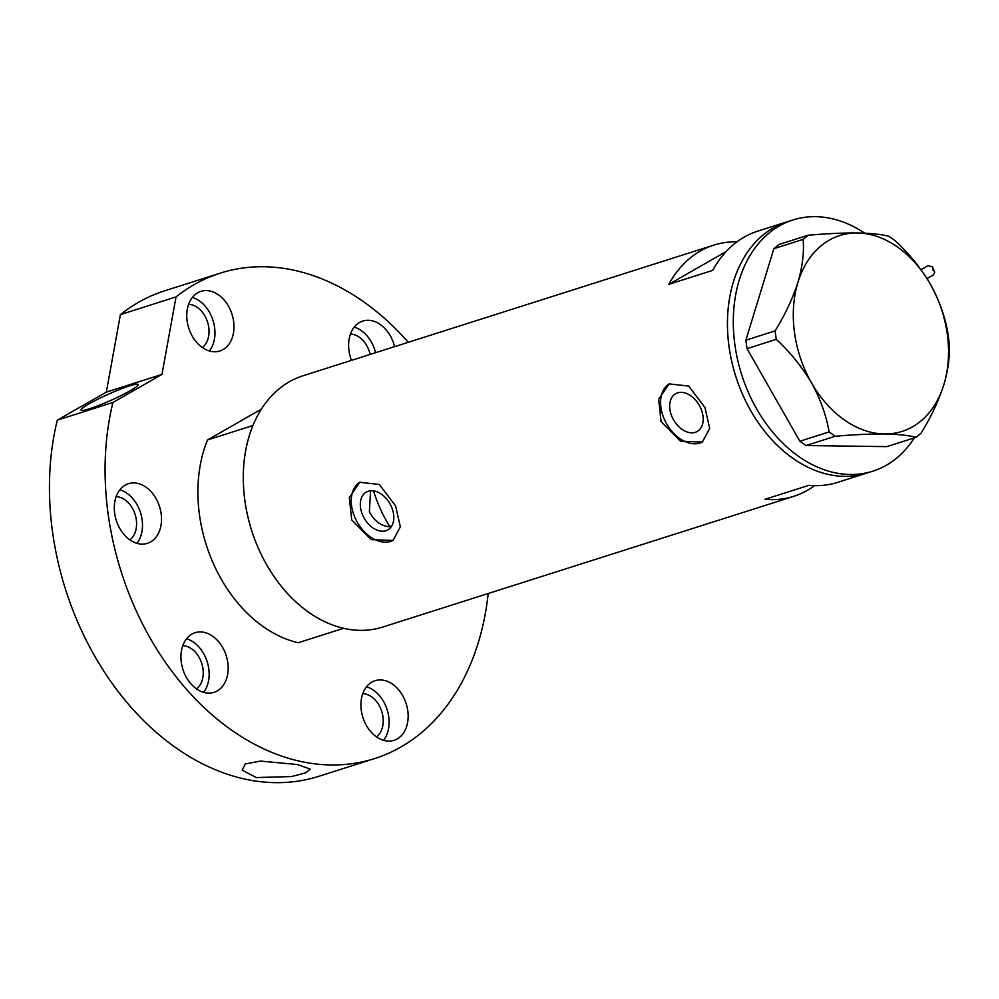 <?xml version="1.0" encoding="UTF-8"?>
<svg xmlns="http://www.w3.org/2000/svg" width="999" height="999" viewBox="0 0 999 999"><rect width="100%" height="100%" fill="white"/><g stroke="black" fill="none" stroke-linecap="round" stroke-linejoin="round"><path stroke-width="1.5" d="M370.567 490.771L369.38 511.763C374.425 521.241 381.268 526.236 389.885 526.76L391.958 525.574M391.321 506.443A21.741 14.773 -119.8 0 0 366.283 492.095A21.741 14.773 -119.8 0 0 362.824 515.496A21.741 14.773 -119.8 0 0 387.862 529.845A21.741 14.773 -119.8 0 0 391.321 506.443M700.674 408.054A21.741 14.773 -119.8 0 0 675.636 393.718A21.741 14.773 -119.8 0 0 672.177 417.12A21.741 14.773 -119.8 0 0 697.215 431.456A21.741 14.773 -119.8 0 0 700.674 408.054M704.969 407.555L688.648 386.064L669.068 383.903L658.678 399.225L661.051 421.528L680.481 441.208L702.347 442.082L709.69 428.496L704.969 407.555M669.442 383.691A33.516 22.765 -119.8 0 0 664.46 419.568A33.516 22.765 -119.8 0 0 702.684 441.883M395.616 505.944L379.308 484.453L359.727 482.292L349.325 497.614L351.698 519.905L371.141 539.597L392.994 540.471L400.337 526.873L395.616 505.944M360.102 482.08A33.516 22.765 -119.8 0 0 355.107 517.957A33.516 22.765 -119.8 0 0 393.331 540.272M914.335 437.874A131.818 95.704 -107.6 0 1 872.801 471.191L866.945 473.051A131.818 95.704 -107.6 0 1 844.392 476.348A131.818 95.704 -107.6 0 1 731.705 361.388A131.818 95.704 -107.6 0 1 787.037 221.828A131.818 95.704 72.4 0 0 743.031 395.454A131.818 95.704 72.4 0 0 866.945 473.051L837.661 482.367A131.818 95.704 -107.6 0 1 808.903 485.327L764.984 499.288A131.818 95.704 72.4 0 0 793.743 496.341A131.818 95.704 72.4 0 0 814.522 485.651M736.975 241.82A131.818 95.704 72.4 0 0 713.835 245.105L302.884 375.811A131.818 95.704 72.4 0 0 258.878 549.425A131.818 95.704 72.4 0 0 382.792 627.035L793.743 496.341M713.835 245.105A131.818 95.704 72.4 0 0 668.818 284.34L712.749 270.367A131.818 95.704 -107.6 0 1 757.766 231.144L792.894 219.967A131.818 95.704 -107.6 0 1 815.446 216.671A131.818 95.704 -107.6 0 1 864.722 233.179M726.098 251.586L668.818 284.34M872.801 471.191A131.818 95.704 -107.6 0 1 850.249 474.488A131.818 95.704 -107.6 0 1 737.562 359.515A131.818 95.704 -107.6 0 1 792.894 219.967M921.066 433.166C931.006 417.082 938.61 400.899 943.893 384.615C948.476 368.756 950.199 354.445 949.05 341.683L947.901 333.204C945.204 316.958 939.335 300.587 930.319 284.103C920.816 268.057 909.065 253.559 895.079 240.634L888.923 236.313C881.705 234.365 871.178 233.254 857.342 232.967C842.844 232.867 826.435 233.629 808.104 235.227L803.096 239.398C804.27 251.935 802.559 266.246 797.939 282.33C792.769 298.376 785.152 314.56 775.112 330.881L776.26 339.36C790.084 352.073 801.835 366.571 811.5 382.842C820.429 399.076 826.285 415.447 829.095 431.93L835.239 436.251C853.633 434.64 870.042 433.891 884.477 433.978C898.363 434.265 908.89 435.389 916.058 437.337L921.066 433.166M803.096 239.398L773.863 248.689L778.87 244.53L808.104 235.227M773.863 248.689L745.878 340.184L775.112 330.881M776.26 339.36L747.027 348.651L799.862 441.233L829.095 431.93M835.239 436.251L806.006 445.542L886.825 446.628L916.058 437.337M811.5 382.842A102.772 74.613 72.4 0 0 884.477 433.978A102.772 74.613 72.4 0 0 943.893 384.615A102.772 74.613 72.4 0 0 930.319 284.103A102.772 74.613 72.4 0 0 857.342 232.967A102.772 74.613 72.4 0 0 797.939 282.33A102.772 74.613 72.4 0 0 811.5 382.842M806.006 445.542L799.862 441.233M747.027 348.651L745.878 340.184M373.489 490.859A116.171 84.353 72.4 0 0 380.107 508.341A116.171 84.353 72.4 0 0 389.885 526.76M213.499 563.861A131.818 95.704 -107.6 0 1 207.53 439.947L252.909 425.512A131.818 95.704 -107.6 0 0 258.878 549.425A131.818 95.704 -107.6 0 0 343.619 628.296L298.239 642.732A131.818 95.704 -107.6 0 1 213.499 563.861M261.301 409.203L207.53 439.947M394.605 346.641A31.281 22.715 72.4 0 0 392.145 339.473A31.281 22.715 72.4 0 0 362.737 321.054A31.281 22.715 72.4 0 0 351.498 360.352M375.574 352.684A31.281 22.715 72.4 0 0 373.114 345.529A31.281 22.715 72.4 0 0 354.195 327.123M364.61 721.927A31.281 22.715 72.4 0 0 394.018 740.334A31.281 22.715 72.4 0 0 404.458 699.138A31.281 22.715 72.4 0 0 375.062 680.731A31.281 22.715 72.4 0 0 364.61 721.927M383.529 740.334A31.281 22.715 72.4 0 0 385.427 705.194A31.281 22.715 72.4 0 0 366.508 686.788M184.64 673.913A31.281 22.715 72.4 0 0 214.048 692.332A31.281 22.715 72.4 0 0 224.488 651.136A31.281 22.715 72.4 0 0 195.092 632.717A31.281 22.715 72.4 0 0 184.64 673.913M203.559 692.319A31.281 22.715 72.4 0 0 205.457 657.18A31.281 22.715 72.4 0 0 186.538 638.773M117.994 524.912A31.281 22.715 72.4 0 0 147.39 543.331A31.281 22.715 72.4 0 0 157.842 502.135A31.281 22.715 72.4 0 0 128.434 483.716A31.281 22.715 72.4 0 0 117.994 524.912M136.913 543.319A31.281 22.715 72.4 0 0 138.799 508.179A31.281 22.715 72.4 0 0 119.88 489.772M190.447 332.567A31.281 22.715 72.4 0 0 219.842 350.986A31.281 22.715 72.4 0 0 230.294 309.777A31.281 22.715 72.4 0 0 200.886 291.371A31.281 22.715 72.4 0 0 190.447 332.567M209.365 350.974A31.281 22.715 72.4 0 0 211.264 315.834A31.281 22.715 72.4 0 0 192.332 297.427M89.123 403.808A31.281 3.309 155.9 0 1 119.743 389.435A31.281 3.309 155.9 0 1 138.174 384.515A31.281 3.309 155.9 0 1 130.12 390.771A31.281 3.309 155.9 0 1 99.5 405.144A31.281 3.309 155.9 0 1 81.069 410.065A31.281 3.309 155.9 0 1 89.123 403.808M297.315 764.535L310.19 769.068L305.944 772.764L291.646 776.548L256.318 777.572L242.133 770.129L245.292 763.973L260.527 761.076L297.315 764.535M374.637 758.566L319.006 776.26A254.695 184.915 -107.6 0 1 79.595 626.311A254.695 184.915 -107.6 0 1 57.293 420.154L112.924 402.46A254.695 184.915 -107.6 0 0 135.227 608.616A254.695 184.915 -107.6 0 0 374.637 758.566A254.695 184.915 -107.6 0 0 488.186 593.518M188.599 304.295A23.464 17.033 -107.6 0 1 206.281 318.681A23.464 17.033 -107.6 0 1 202.347 347.527M116.146 496.64A23.464 17.033 -107.6 0 1 133.829 511.026A23.464 17.033 -107.6 0 1 129.895 539.872M182.792 645.641A23.464 17.033 -107.6 0 1 200.474 660.027A23.464 17.033 -107.6 0 1 196.541 688.873M362.762 693.656A23.464 17.033 -107.6 0 1 380.444 708.041A23.464 17.033 -107.6 0 1 376.511 736.887M350.449 333.991A23.464 17.033 -107.6 0 1 368.132 348.376A23.464 17.033 -107.6 0 1 370.142 354.42M220.267 273.139A254.695 184.915 -107.6 0 0 176.036 296.903L120.404 314.598A254.695 184.915 -107.6 0 1 164.623 290.834L220.267 273.139A254.695 184.915 -107.6 0 1 408.291 342.282M120.404 314.598L106.331 392.12L57.293 420.154M176.036 296.903L161.963 374.425L112.924 402.46M161.963 374.425L106.331 392.12M927.01 278.596L933.441 274.912L934.777 272.065L932.941 269.917L932.392 266.745L927.846 265.759L920.978 269.693M932.392 266.745L934.777 272.065"/></g></svg>
